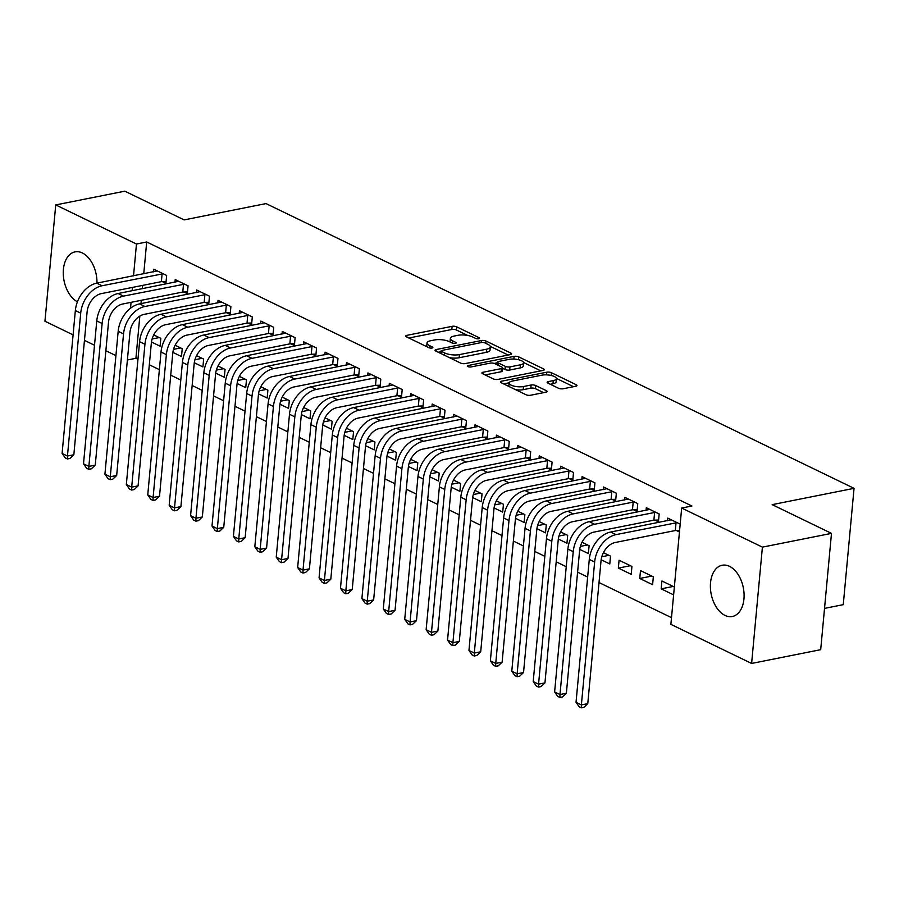 <?xml version="1.0" encoding="UTF-8"?>
<svg xmlns="http://www.w3.org/2000/svg" width="899" height="899" viewBox="0 0 899 899"><rect width="100%" height="100%" fill="white"/><g stroke="black" fill="none" stroke-linecap="round" stroke-linejoin="round"><path stroke-width="1.35" d="M478.762 338.732A2.304 0.764 5.3 0 0 479.583 338.238A2.304 0.764 5.3 0 0 479.055 337.676L456.726 326.854A3.293 1.101 5.3 0 0 452.107 326.337L406.899 335.338A3.293 1.101 5.3 0 0 405.73 336.057A3.293 1.101 5.3 0 0 406.494 336.855L428.823 347.677A2.304 0.764 5.3 0 0 432.048 348.037A2.304 0.764 5.3 0 0 432.868 347.542A2.304 0.764 5.3 0 0 432.34 346.969L429.452 345.576A10.518 3.506 5.3 0 1 427.014 343.002A10.518 3.506 5.3 0 1 430.756 340.721L434.532 339.968A10.518 3.506 5.3 0 1 449.286 341.62L452.175 343.025A2.304 0.764 5.3 0 0 455.411 343.384A2.304 0.764 5.3 0 0 456.231 342.89A2.304 0.764 5.3 0 0 455.692 342.328L452.804 340.923A10.518 3.506 5.3 0 1 450.365 338.35A10.518 3.506 5.3 0 1 454.119 336.069L457.883 335.316A10.518 3.506 5.3 0 1 472.649 336.968L475.537 338.372A2.304 0.764 5.3 0 0 478.762 338.732M724.965 615.399A26.127 16.384 78.7 0 1 710.446 588.373A26.127 16.384 78.7 0 1 722.144 565.257A26.127 16.384 78.7 0 1 729.516 566.348A26.127 16.384 78.7 0 1 744.035 593.374A26.127 16.384 78.7 0 1 732.348 616.489A26.127 16.384 78.7 0 1 724.965 615.399M77.426 301.806A26.127 16.384 78.7 0 1 63.301 274.678A26.127 16.384 78.7 0 1 75.01 251.877A26.127 16.384 78.7 0 1 82.382 252.979A26.127 16.384 78.7 0 1 96.957 283.118M558.504 388.244A3.293 1.101 5.3 0 0 563.122 388.761L575.809 386.244A3.293 1.101 5.3 0 0 576.978 385.525A3.293 1.101 5.3 0 0 576.214 384.727L551.413 372.714A3.293 1.101 5.3 0 0 546.794 372.197L501.586 381.198A3.293 1.101 5.3 0 0 500.417 381.906A3.293 1.101 5.3 0 0 501.181 382.716L525.982 394.728A3.293 1.101 5.3 0 0 530.601 395.245L545.918 392.189A3.293 1.101 5.3 0 0 547.086 391.481A3.293 1.101 5.3 0 0 546.334 390.672L535.714 385.536A3.293 1.101 5.3 0 0 531.095 385.019L523.499 386.525A8.799 2.933 5.3 0 1 514.048 386.143A8.799 2.933 5.3 0 1 509.126 382.996A8.799 2.933 5.3 0 1 512.261 381.086L542.018 375.153A8.799 2.933 5.3 0 1 551.469 375.546A8.799 2.933 5.3 0 1 556.402 378.693A8.799 2.933 5.3 0 1 553.267 380.603L548.3 381.592A3.293 1.101 5.3 0 0 547.131 382.3A3.293 1.101 5.3 0 0 547.896 383.109L558.504 388.244M681.678 508.036L762.408 547.131L751.609 663.451L670.879 624.356L681.678 508.036L691.904 506.002L146.706 241.977L136.468 244.022L133.524 275.836M73.089 334.866L44.95 321.235L55.738 204.927L124.826 191.172L184.138 219.895L266.025 203.59L854.05 488.337L772.174 504.642L831.485 533.377L762.408 547.131M55.738 204.927L136.468 244.022M510.441 354.588A3.293 1.101 5.3 0 0 511.61 353.869A3.293 1.101 5.3 0 0 510.846 353.071L486.044 341.058A3.293 1.101 5.3 0 0 481.426 340.541L436.217 349.542A3.293 1.101 5.3 0 0 435.049 350.25A3.293 1.101 5.3 0 0 435.813 351.059L460.614 363.072A3.293 1.101 5.3 0 0 465.233 363.589L510.441 354.588M518.723 356.881L543.535 368.893A3.293 1.101 5.3 0 1 544.288 369.703A3.293 1.101 5.3 0 1 543.12 370.41L497.911 379.412A3.293 1.101 5.3 0 1 493.304 378.895L482.684 373.759A3.293 1.101 5.3 0 1 481.92 372.95A3.293 1.101 5.3 0 1 483.089 372.242L501.428 368.59A3.293 1.101 5.3 0 0 502.597 367.871A3.293 1.101 5.3 0 0 501.833 367.073L494.798 363.657A3.293 1.101 5.3 0 0 490.18 363.14L471.098 366.938A2.304 0.764 5.3 0 1 468.626 366.837A2.304 0.764 5.3 0 1 467.334 366.017A2.304 0.764 5.3 0 1 468.154 365.522L514.116 356.364A3.293 1.101 5.3 0 1 518.723 356.881L518.465 359.69M824.529 608.387L843.262 604.656L854.05 488.337M654.966 520.139L658.439 521.825L659.169 513.958L646.325 507.733L646.078 510.351M639.762 578.473L652.607 584.687L653.337 576.832L640.493 570.607L639.762 578.473L651.775 576.079M612.14 499.394L615.613 501.08L616.343 493.225L603.499 487L603.251 489.607M601.15 559.774L609.78 563.954L610.511 556.099L603.42 552.66M569.314 478.661L572.787 480.336L573.517 472.481L560.661 466.255L560.425 468.873M558.324 539.029L566.954 543.21L567.685 535.355L560.594 531.927M526.477 457.917L529.961 459.603L530.691 451.736L517.835 445.522L517.599 448.129M515.498 518.296L524.128 522.476L524.859 514.61L517.768 511.183M483.651 437.172L487.134 438.858L487.854 431.003L475.009 424.778L474.773 427.385M472.672 497.552L481.302 501.732L482.021 493.877L474.942 490.438M440.825 416.439L444.297 418.125L445.027 410.259L432.183 404.044L431.936 406.651M429.834 476.818L438.465 480.999L439.195 473.132L432.116 469.705M397.999 395.695L401.471 397.38L402.201 389.525L389.357 383.3L389.11 385.907M387.008 456.074L395.639 460.254L396.369 452.399L389.278 448.961M355.172 374.962L358.645 376.636L359.375 368.781L346.531 362.555L346.284 365.174M344.182 435.341L352.813 439.51L353.543 431.655L346.452 428.227M312.346 354.217L315.819 355.903L316.549 348.048L303.693 341.822L303.457 344.429M301.356 414.596L309.986 418.777L310.717 410.91L303.626 407.483M269.509 333.484L272.993 335.158L273.723 327.303L260.867 321.078L260.631 323.685M258.53 393.852L267.16 398.032L267.891 390.177L260.8 386.75M226.683 312.74L230.166 314.425L230.886 306.559L218.041 300.345L217.805 302.952M215.704 373.119L224.334 377.299L225.053 369.433L217.974 366.005M183.857 291.995L187.329 293.681L188.06 285.826L175.215 279.6L174.968 282.207M172.866 352.374L181.497 356.555L182.227 348.7L175.148 345.261M146.706 241.977L143.75 273.79M142.683 285.376L142.368 288.703M141.3 300.288L140.986 303.615M139.828 316.1L135.918 358.296L137.963 359.285M149.324 364.792L159.37 369.658M170.731 375.153L180.789 380.03M192.15 385.525L202.196 390.391M213.557 395.897L223.615 400.763M234.976 406.269L245.022 411.135M256.395 416.642L266.441 421.507M277.802 427.003L287.86 431.88M299.221 437.375L309.267 442.241M320.628 447.747L330.686 452.613M342.047 458.119L352.093 462.985M363.454 468.491L373.512 473.357M384.873 478.852L394.931 483.718M406.292 489.225L416.338 494.09M427.699 499.597L437.757 504.463M449.118 509.969L459.164 514.835M470.525 520.33L480.583 525.207M491.944 530.702L501.99 535.568M513.363 541.074L523.409 545.94M534.77 551.447L544.828 556.312M556.189 561.819L566.235 566.685M577.596 572.18L587.654 577.057M599.015 582.552L671.508 617.658M151.459 342.002L160.089 346.182L160.82 338.327L153.729 334.9M162.438 281.634L165.922 283.309L166.652 275.454L153.796 269.228L153.56 271.846M194.285 362.747L202.916 366.927L203.646 359.072L196.555 355.633M205.275 302.367L208.748 304.053L209.478 296.198L196.623 289.972L196.387 292.58M237.111 383.491L245.742 387.66L246.472 379.805L239.381 376.378M248.102 323.112L251.574 324.797L252.304 316.931L239.46 310.706L239.213 313.324M279.937 404.224L288.568 408.404L289.298 400.549L282.219 397.111M290.928 343.845L294.4 345.531L295.13 337.676L282.286 331.45L282.039 334.057M322.763 424.969L331.394 429.149L332.124 421.283L325.045 417.855M333.754 364.589L337.226 366.275L337.957 358.409L325.112 352.194L324.865 354.802M365.601 445.702L374.231 449.882L374.95 442.027L367.871 438.588M376.58 385.323L380.063 387.008L380.794 379.153L367.938 372.928L367.702 375.535M408.427 466.446L417.057 470.627L417.788 462.76L410.697 459.333M419.417 406.067L422.89 407.753L423.62 399.886L410.764 393.672L410.528 396.279M451.253 487.179L459.883 491.36L460.614 483.505L453.523 480.077M462.243 426.811L465.716 428.486L466.446 420.631L453.602 414.405L453.354 417.024M494.079 507.924L502.71 512.104L503.44 504.249L496.349 500.81M505.069 447.545L508.542 449.23L509.272 441.375L496.428 435.15L496.181 437.757M536.905 528.668L545.536 532.849L546.266 524.982L539.186 521.555M547.896 468.289L551.368 469.975L552.098 462.108L539.254 455.894L539.007 458.501M579.743 549.401L588.362 553.582L589.092 545.727L582.013 542.288M590.722 489.022L594.205 490.708L594.924 482.853L582.08 476.627L581.844 479.234M618.343 568.101L631.199 574.326L631.93 566.46L619.074 560.246L618.343 568.101L630.368 565.707M633.548 509.767L637.031 511.452L637.762 503.586L624.906 497.372L624.67 499.979M674.351 587.002L661.9 580.979L661.17 588.845L673.621 594.868M680.183 524.128L667.732 518.105L667.496 520.712M676.385 530.511L679.453 531.994M831.485 533.377L820.697 649.685L751.609 663.451M135.918 358.296L127.388 359.993M115.926 355.611L105.868 350.745M94.507 345.238L84.461 340.373M132.445 287.422L132.142 290.737M131.063 302.322L130.512 308.278M152.111 338.99L159.258 337.575M173.518 349.363L180.665 347.935M194.937 359.735L202.084 358.308M216.344 370.107L223.491 368.68M237.763 380.479L244.91 379.052M259.182 390.84L266.329 389.424M280.589 401.212L287.736 399.785M302.008 411.585L309.155 410.158M323.415 421.957L330.562 420.53M344.834 432.318L351.981 430.902M366.253 442.69L373.4 441.274M387.66 453.062L394.807 451.635M409.079 463.434L416.226 462.007M430.486 473.807L437.633 472.38M451.905 484.168L459.052 482.752M473.312 494.54L480.471 493.124M494.731 504.912L501.878 503.485M516.15 515.284L523.297 513.857M537.557 525.657L544.704 524.229M558.976 536.018L566.123 534.602M580.383 546.39L587.53 544.963M601.802 556.762L608.949 555.335M661.17 588.845L673.194 586.451M450.365 338.35L450.073 341.496A10.518 3.506 5.3 0 0 450.152 342.036M427.014 343.002L426.722 346.149A10.518 3.506 5.3 0 0 426.789 346.688M467.705 335.462L456.434 330A3.293 1.101 5.3 0 0 451.815 329.483L408.899 338.024M441.038 351.666L438.229 352.228M508.137 355.038L490.247 346.373M484.842 342.879A2.304 0.764 5.3 0 0 481.606 342.508L441.926 350.419A2.304 0.764 5.3 0 0 441.106 350.913A2.304 0.764 5.3 0 0 441.645 351.475L444.69 352.959A10.518 3.506 5.3 0 0 459.456 354.611L486.573 349.205A10.518 3.506 5.3 0 0 490.326 346.924A10.518 3.506 5.3 0 0 487.887 344.351L484.842 342.879M449.343 357.611A10.518 3.506 5.3 0 0 459.164 357.757L459.456 354.611M490.326 346.924L490.034 350.071A10.518 3.506 5.3 0 1 486.28 352.352L459.164 357.757M523.544 362.499L540.827 370.871M485.1 374.928L501.136 371.737A3.293 1.101 5.3 0 0 502.305 371.017L502.597 367.871M494.192 363.421L497.495 362.758M520.454 364.803A8.799 2.933 5.3 0 0 523.589 362.893A8.799 2.933 5.3 0 0 518.656 359.746A8.799 2.933 5.3 0 0 509.205 359.353L498.72 361.443A3.293 1.101 5.3 0 0 497.552 362.151A3.293 1.101 5.3 0 0 498.316 362.96L505.35 366.365A3.293 1.101 5.3 0 0 509.969 366.882L520.454 364.803L520.161 367.938A8.799 2.933 5.3 0 0 523.297 366.028L523.589 362.893M520.161 367.938L509.677 370.028A3.293 1.101 5.3 0 1 505.058 369.511L502.563 368.298M556.402 378.693L556.11 381.839A8.799 2.933 5.3 0 1 552.975 383.749L550.312 384.278M509.126 382.996L508.834 386.143A8.799 2.933 5.3 0 0 508.845 386.424M515.475 389.638A8.799 2.933 5.3 0 0 523.207 389.672L523.499 386.525M543.625 392.649L535.422 388.683A3.293 1.101 5.3 0 0 530.803 388.154L523.207 389.672M509.171 382.772L503.597 383.884M573.506 386.694L556.38 378.4M157.28 270.914L96.732 283.163L102.081 285.747L163.168 273.768M166.079 281.533L161.37 281.657L101.351 293.613A16.744 11.788 115.8 0 0 87.102 311.874L73.842 454.759L69.942 458.445L67.38 458.962L65.245 457.917L62.098 453.433L75.347 310.56A25.116 17.677 -64.2 0 1 96.732 283.163M62.098 453.433L67.447 456.029L80.708 313.155A25.116 17.677 -64.2 0 1 102.081 285.747M67.38 458.962L67.447 456.029L73.842 454.759M161.37 281.657L162.101 273.802M178.687 281.286L118.14 293.524L123.489 296.119L184.587 284.14M187.498 291.905L182.778 292.029L122.77 303.986A16.744 11.788 115.8 0 0 108.509 322.247L95.26 465.131L91.35 468.817L88.799 469.323L86.652 468.289L83.506 463.805L96.766 320.932A25.116 17.677 -64.2 0 1 118.14 293.524M83.506 463.805L88.866 466.401L102.115 323.516A25.116 17.677 -64.2 0 1 123.489 296.119M88.799 469.323L88.866 466.401L95.26 465.131M182.778 292.029L183.508 284.174M200.106 291.658L139.559 303.896L144.908 306.492L206.006 294.512M208.916 302.278L204.197 302.401L144.177 314.347A16.744 11.788 115.8 0 0 129.928 332.619L116.668 475.492L112.768 479.189L110.206 479.695L108.071 478.661L104.925 474.178L118.174 331.293A25.116 17.677 -64.2 0 1 139.559 303.896M104.925 474.178L110.274 476.773L123.534 333.889A25.116 17.677 -64.2 0 1 144.908 306.492M110.206 479.695L110.274 476.773L116.668 475.492M204.197 302.401L204.927 294.535M221.514 302.019L160.966 314.268L166.326 316.864L227.413 304.885M230.324 312.638L225.615 312.762L165.596 324.719A16.744 11.788 115.8 0 0 151.347 342.991L138.086 485.865L134.187 489.562L131.625 490.067L129.478 489.034L126.332 484.55L139.592 341.665A25.116 17.677 -64.2 0 1 160.966 314.268M126.332 484.55L131.692 487.134L144.941 344.261A25.116 17.677 -64.2 0 1 166.326 316.864M131.625 490.067L131.692 487.134L138.086 485.865M225.615 312.762L226.334 304.907M242.932 312.391L182.385 324.64L187.734 327.236L248.832 315.246M251.742 323.011L247.023 323.134L187.003 335.091A16.744 11.788 115.8 0 0 172.754 353.352L159.505 496.237L155.594 499.923L153.044 500.44L150.897 499.394L147.751 494.922L161.011 352.037A25.116 17.677 -64.2 0 1 182.385 324.64M147.751 494.922L153.1 497.507L166.36 354.633A25.116 17.677 -64.2 0 1 187.734 327.236M153.044 500.44L153.1 497.507L159.505 496.237M247.023 323.134L247.753 315.279M264.351 322.763L203.792 335.012L209.152 337.597L270.239 325.618M273.15 333.383L268.441 333.507L208.422 345.463A16.744 11.788 115.8 0 0 194.173 363.724L180.913 506.609L177.013 510.295L174.451 510.801L172.316 509.767L169.169 505.283L182.418 362.409A25.116 17.677 -64.2 0 1 203.792 335.012M169.169 505.283L174.518 507.879L187.779 365.005A25.116 17.677 -64.2 0 1 209.152 337.597M174.451 510.801L174.518 507.879L180.913 506.609M268.441 333.507L269.172 325.652M285.758 333.136L225.211 345.373L230.56 347.969L291.658 335.99M294.569 343.755L289.849 343.879L229.841 355.824A16.744 11.788 115.8 0 0 215.58 374.096L202.331 516.97L198.421 520.667L195.87 521.173L193.723 520.139L190.577 515.655L203.837 372.782A25.116 17.677 -64.2 0 1 225.211 345.373M190.577 515.655L195.937 518.251L209.186 375.366A25.116 17.677 -64.2 0 1 230.56 347.969M195.87 521.173L195.937 518.251L202.331 516.97M289.849 343.879L290.579 336.012M307.177 343.508L246.629 355.746L251.978 358.341L313.066 346.362M315.987 354.127L311.268 354.251L251.248 366.196A16.744 11.788 115.8 0 0 236.999 384.469L223.739 527.342L219.839 531.039L217.277 531.545L215.142 530.511L211.995 526.027L225.244 383.143A25.116 17.677 -64.2 0 1 246.629 355.746M211.995 526.027L217.344 528.623L230.605 385.738A25.116 17.677 -64.2 0 1 251.978 358.341M217.277 531.545L217.344 528.623L223.739 527.342M311.268 354.251L311.998 346.385M328.584 353.869L268.037 366.118L273.397 368.714L334.484 356.734M337.395 364.488L332.686 364.612L272.667 376.569A16.744 11.788 115.8 0 0 258.418 394.841L245.157 537.714L241.258 541.412L238.696 541.917L236.549 540.883L233.403 536.4L246.663 393.515A25.116 17.677 -64.2 0 1 268.037 366.118M233.403 536.4L238.763 538.984L252.012 396.111A25.116 17.677 -64.2 0 1 273.397 368.714M238.696 541.917L238.763 538.984L245.157 537.714M332.686 364.612L333.405 356.757M350.003 364.241L289.456 376.49L294.805 379.075L355.903 367.095M358.813 374.861L354.094 374.984L294.074 386.941A16.744 11.788 115.8 0 0 279.825 405.202L266.576 548.087L262.665 551.772L260.103 552.289L257.968 551.244L254.822 546.761L268.071 403.887A25.116 17.677 -64.2 0 1 289.456 376.49M254.822 546.761L260.171 549.356L273.431 406.483A25.116 17.677 -64.2 0 1 294.805 379.075M260.103 552.289L260.171 549.356L266.576 548.087M354.094 374.984L354.824 367.129M371.411 374.613L310.863 386.862L316.223 389.447L377.31 377.468M380.221 385.233L375.512 385.356L315.493 397.313A16.744 11.788 115.8 0 0 301.244 415.574L287.983 558.459L284.084 562.145L281.522 562.65L279.387 561.617L276.24 557.133L289.489 414.259A25.116 17.677 -64.2 0 1 310.863 386.862M276.24 557.133L281.589 559.729L294.838 416.844A25.116 17.677 -64.2 0 1 316.223 389.447M281.522 562.65L281.589 559.729L287.983 558.459M375.512 385.356L376.243 377.501M392.829 384.986L332.282 397.223L337.631 399.819L398.729 387.84M401.639 395.605L396.92 395.729L336.9 407.674A16.744 11.788 115.8 0 0 322.651 425.946L309.402 568.82L305.491 572.517L302.941 573.023L300.794 571.989L297.648 567.505L310.908 424.631A25.116 17.677 -64.2 0 1 332.282 397.223M297.648 567.505L303.008 570.101L316.257 427.216A25.116 17.677 -64.2 0 1 337.631 399.819M302.941 573.023L303.008 570.101L309.402 568.82M396.92 395.729L397.65 387.862M414.248 395.358L353.7 407.595L359.049 410.191L420.136 398.212M423.058 405.966L418.338 406.101L358.319 418.046A16.744 11.788 115.8 0 0 344.07 436.318L330.81 579.192L326.91 582.889L324.348 583.395L322.213 582.361L319.066 577.877L332.315 434.992A25.116 17.677 -64.2 0 1 353.7 407.595M319.066 577.877L324.415 580.473L337.676 437.588A25.116 17.677 -64.2 0 1 359.049 410.191M324.348 583.395L324.415 580.473L330.81 579.192M418.338 406.101L419.069 398.235M435.655 405.719L375.108 417.968L380.468 420.563L441.555 408.573M444.466 416.338L439.746 416.462L379.738 428.418A16.744 11.788 115.8 0 0 365.477 446.679L352.228 589.564L348.329 593.25L345.767 593.767L343.62 592.733L340.474 588.249L353.734 445.365A25.116 17.677 -64.2 0 1 375.108 417.968M340.474 588.249L345.834 590.834L359.083 447.96A25.116 17.677 -64.2 0 1 380.468 420.563M345.767 593.767L345.834 590.834L352.228 589.564M439.746 416.462L440.476 408.607M457.074 416.091L396.526 428.34L401.875 430.924L462.974 418.945M465.884 426.71L461.165 426.834L401.145 438.791A16.744 11.788 115.8 0 0 386.896 457.052L373.647 599.936L369.736 603.622L367.174 604.139L365.039 603.094L361.892 598.61L375.141 455.737A25.116 17.677 -64.2 0 1 396.526 428.34M361.892 598.61L367.242 601.206L380.502 458.333A25.116 17.677 -64.2 0 1 401.875 430.924M367.174 604.139L367.242 601.206L373.647 599.936M461.165 426.834L461.895 418.979M478.482 426.463L417.934 438.712L423.294 441.297L484.381 429.317M487.292 437.083L482.583 437.206L422.564 449.163A16.744 11.788 115.8 0 0 408.315 467.424L395.054 610.309L391.155 613.995L388.593 614.5L386.446 613.466L383.3 608.983L396.56 466.109A25.116 17.677 -64.2 0 1 417.934 438.712M383.3 608.983L388.66 611.578L401.909 468.694A25.116 17.677 -64.2 0 1 423.294 441.297M388.593 614.5L388.66 611.578L395.054 610.309M482.583 437.206L483.314 429.351M499.9 436.835L439.353 449.073L444.702 451.669L505.8 439.69M508.71 447.455L503.991 447.578L443.971 459.524A16.744 11.788 115.8 0 0 429.722 477.796L416.473 620.67L412.562 624.367L410.011 624.872L407.865 623.839L404.719 619.355L417.979 476.47A25.116 17.677 -64.2 0 1 439.353 449.073M404.719 619.355L410.068 621.951L423.328 479.066A25.116 17.677 -64.2 0 1 444.702 451.669M410.011 624.872L410.068 621.951L416.473 620.67M503.991 447.578L504.721 439.712M521.319 447.208L460.76 459.445L466.12 462.041L527.207 450.062M530.118 457.816L525.409 457.951L465.39 469.896A16.744 11.788 115.8 0 0 451.141 488.168L437.88 631.042L433.981 634.739L431.419 635.245L429.284 634.211L426.137 629.727L439.386 486.842A25.116 17.677 -64.2 0 1 460.76 459.445M426.137 629.727L431.486 632.323L444.747 489.438A25.116 17.677 -64.2 0 1 466.12 462.041M431.419 635.245L431.486 632.323L437.88 631.042M525.409 457.951L526.14 450.084M542.726 457.569L482.179 469.817L487.528 472.413L548.626 460.423M551.537 468.188L546.817 468.312L486.808 480.268A16.744 11.788 115.8 0 0 472.548 498.529L459.299 641.414L455.388 645.1L452.838 645.617L450.691 644.572L447.545 640.099L460.805 497.214A25.116 17.677 -64.2 0 1 482.179 469.817M447.545 640.099L452.905 642.684L466.154 499.81A25.116 17.677 -64.2 0 1 487.528 472.413M452.838 645.617L452.905 642.684L459.299 641.414M546.817 468.312L547.547 460.457M564.145 467.941L503.597 480.19L508.946 482.774L570.033 470.795M572.955 478.56L568.235 478.684L508.216 490.64A16.744 11.788 115.8 0 0 493.967 508.901L480.707 651.786L476.807 655.472L474.245 655.989L472.11 654.944L468.963 650.46L482.212 507.587A25.116 17.677 -64.2 0 1 503.597 480.19M468.963 650.46L474.312 653.056L487.573 510.183A25.116 17.677 -64.2 0 1 508.946 482.774M474.245 655.989L474.312 653.056L480.707 651.786M568.235 478.684L568.966 470.829M585.552 478.313L525.005 490.551L530.365 493.146L591.452 481.167M594.363 488.932L589.654 489.056L529.635 501.013A16.744 11.788 115.8 0 0 515.385 519.274L502.125 662.158L498.226 665.844L495.664 666.35L493.517 665.316L490.371 660.832L503.631 517.959A25.116 17.677 -64.2 0 1 525.005 490.551M490.371 660.832L495.731 663.428L508.98 520.543A25.116 17.677 -64.2 0 1 530.365 493.146M495.664 666.35L495.731 663.428L502.125 662.158M589.654 489.056L590.373 481.201M606.971 488.685L546.423 500.923L551.772 503.519L612.871 491.539M615.781 499.305L611.062 499.428L551.042 511.374A16.744 11.788 115.8 0 0 536.793 529.646L523.544 672.519L519.633 676.217L517.082 676.722L514.936 675.688L511.789 671.205L525.05 528.32A25.116 17.677 -64.2 0 1 546.423 500.923M511.789 671.205L517.139 673.801L530.399 530.916A25.116 17.677 -64.2 0 1 551.772 503.519M517.082 676.722L517.139 673.801L523.544 672.519M611.062 499.428L611.792 491.562M628.39 499.046L567.831 511.295L573.191 513.891L634.278 501.912M637.189 509.666L632.48 509.789L572.461 521.746A16.744 11.788 115.8 0 0 558.212 540.018L544.951 682.892L541.052 686.589L538.49 687.094L536.355 686.061L533.208 681.577L546.457 538.692A25.116 17.677 -64.2 0 1 567.831 511.295M533.208 681.577L538.557 684.161L551.806 541.288A25.116 17.677 -64.2 0 1 573.191 513.891M538.49 687.094L538.557 684.161L544.951 682.892M632.48 509.789L633.211 501.934M649.797 509.418L589.25 521.667L594.599 524.263L655.697 512.273M658.607 520.038L653.888 520.161L593.879 532.118A16.744 11.788 115.8 0 0 579.619 550.379L566.37 693.264L562.459 696.95L559.908 697.467L557.762 696.422L554.616 691.949L567.876 549.064A25.116 17.677 -64.2 0 1 589.25 521.667M554.616 691.949L559.976 694.534L573.225 551.66A25.116 17.677 -64.2 0 1 594.599 524.263M559.908 697.467L559.976 694.534L566.37 693.264M653.888 520.161L654.618 512.306M671.216 519.791L610.668 532.039L616.017 534.624L677.104 522.645M679.599 530.421L675.306 530.534L615.287 542.49A16.744 11.788 115.8 0 0 601.038 560.751L587.777 703.636L583.878 707.322L581.316 707.828L579.181 706.794L576.034 702.31L589.283 559.436A25.116 17.677 -64.2 0 1 610.668 532.039M576.034 702.31L581.383 704.906L594.644 562.032A25.116 17.677 -64.2 0 1 616.017 534.624M581.316 707.828L581.383 704.906L587.777 703.636M675.306 530.534L676.037 522.679M478.953 338.687L479.055 337.676M432.239 347.992L432.34 346.969M455.602 343.339L455.692 342.328M452.602 343.182L452.804 340.923M429.239 347.834L429.452 345.576M406.753 336.979L406.899 335.338M451.815 329.483L452.107 326.337M456.434 330L456.726 326.854M436.071 351.183L436.217 349.542M481.235 342.586L481.426 340.541M485.831 343.351L486.044 341.058M510.711 354.521L510.846 353.071M441.431 353.779L441.645 351.475M444.477 355.251L444.69 352.959M486.28 352.352L486.573 349.205M543.401 370.343L543.535 368.893M482.943 373.883L483.089 372.242M501.136 371.737L501.428 368.59M468.042 366.657L468.154 365.522M513.868 359.072L514.116 356.364M498.102 365.264L498.316 362.96M505.058 369.511L505.35 366.365M509.677 370.028L509.969 366.882M548.154 383.232L548.3 381.592M552.975 383.749L553.267 380.603M530.803 388.154L531.095 385.019M535.422 388.683L535.714 385.536M546.199 392.133L546.334 390.672M501.44 382.839L501.586 381.198M546.547 374.861L546.794 372.197M551.154 375.467L551.413 372.714M576.079 386.177L576.214 384.727M75.347 310.56L80.708 313.155M96.766 320.932L102.115 323.516M118.174 331.293L123.534 333.889M139.592 341.665L144.941 344.261M161.011 352.037L166.36 354.633M182.418 362.409L187.779 365.005M203.837 372.782L209.186 375.366M225.244 383.143L230.605 385.738M246.663 393.515L252.012 396.111M268.071 403.887L273.431 406.483M289.489 414.259L294.838 416.844M310.908 424.631L316.257 427.216M332.315 434.992L337.676 437.588M353.734 445.365L359.083 447.96M375.141 455.737L380.502 458.333M396.56 466.109L401.909 468.694M417.979 476.47L423.328 479.066M439.386 486.842L444.747 489.438M460.805 497.214L466.154 499.81M482.212 507.587L487.573 510.183M503.631 517.959L508.98 520.543M525.05 528.32L530.399 530.916M546.457 538.692L551.806 541.288M567.876 549.064L573.225 551.66M589.283 559.436L594.644 562.032M440.87 353.509L441.106 350.913M497.304 364.87L497.552 362.151"/></g></svg>
